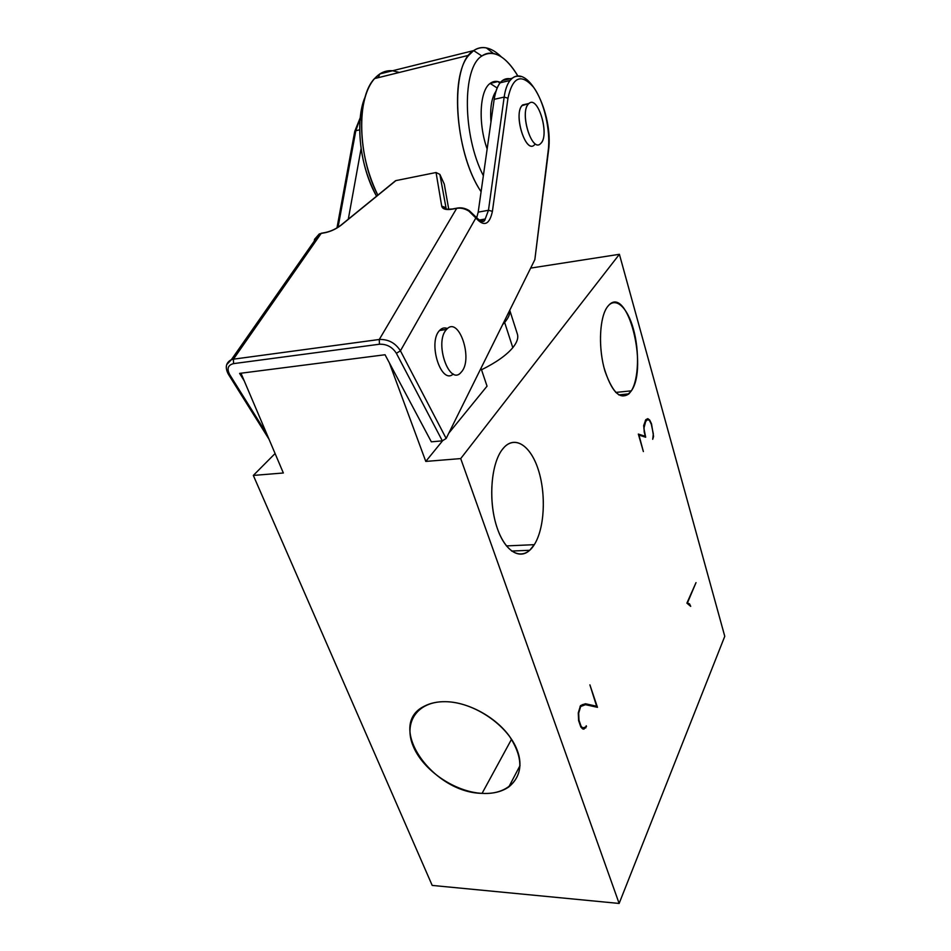 <?xml version="1.0" encoding="UTF-8"?>
<svg xmlns="http://www.w3.org/2000/svg" width="951" height="951" viewBox="0 0 951 951"><rect width="100%" height="100%" fill="white"/><g stroke="black" fill="none" stroke-linecap="round" stroke-linejoin="round"><path stroke-width="1.43" d="M607.404 306.864C599.392 317.337 598.096 348.09 604.919 371.009C613.466 395.093 622.275 401.702 631.357 390.837C638.692 379.294 639.559 350.967 633.425 329.094C627.41 307.078 615.333 296.034 607.404 306.864L608.652 305.366C627.363 284.337 648.463 366.931 631.357 390.837L628.944 393.857C619.553 400.252 611.22 391.432 603.944 367.407C598.155 344.844 599.855 316.802 607.404 306.864M502.08 449.787C490.573 464.861 488.208 503.008 497.504 528.922C506.633 555.063 524.06 561.423 534.296 544.673C544.673 528.292 546.29 493.842 538.123 469.188C530.123 444.343 513.445 434.298 502.08 449.787L504.458 446.97C516.191 435.023 531.752 447.148 538.932 471.744C546.231 496.22 544.293 528.875 534.296 544.673L529.707 550.284C518.568 560.71 503.031 549.309 495.78 523.454C488.398 497.742 491.453 463.815 502.08 449.787M644.207 432.051L645.681 437.234L638.977 435.094L643.363 451.559L638.335 434.072L645.051 436.247L643.649 425.656L645.8 419.688L647.786 418.642L649.711 420.057L651.518 423.849L653.563 436.45L652.707 439.291L653.337 433.918L651.328 424.312L649.616 420.722L647.845 419.45L645.955 420.449L643.886 428.33L645.681 437.234L638.977 435.094L643.363 451.559L638.335 434.072L645.051 436.247L643.649 425.656L645.8 419.688L647.786 418.642L649.711 420.057L651.518 423.849L653.563 436.45L652.707 439.291L653.337 433.918L651.328 424.312L649.616 420.722L647.845 419.45L644.98 422.101L643.934 426.084L644.207 432.051M582.737 727.907L585.626 727.087L586.256 725.803L586.482 726.481L583.89 729.144L582.642 728.894L580.835 727.016L578.6 720.573L578.279 712.846L580.49 705.63L585.447 703.752L596.622 706.236L589.893 684.851L597.454 707.318L585.459 704.679L580.657 706.545L578.683 713.107L578.969 720.145L581.061 726.231L582.737 727.907L585.626 727.087L586.256 725.803L586.482 726.481L583.89 729.144L582.642 728.894L580.835 727.016L578.6 720.573L578.279 712.846L580.49 705.63L585.447 703.752L596.622 706.236L589.893 684.851L597.454 707.318L585.459 704.679L580.657 706.545L578.683 713.107L578.969 720.145L581.061 726.231L582.737 727.907L581.655 727.872L582.737 727.907M690.699 606.358L686.895 603.136L696.025 582.618L687.407 602.993L689.57 603.909L690.699 606.358L686.895 603.136L696.025 582.618L687.407 602.993L689.57 603.909L690.699 606.358M460.712 458.584L619.137 903.45L724.769 636.314L619.398 254.297L460.712 458.584L425.786 461.425L389.351 362.842L431.338 441.835L442.334 440.848L431.338 441.835L385.048 354.747L389.351 362.842L425.786 461.425L460.712 458.584L619.398 254.297L724.769 636.314L619.137 903.45L432.194 885.417L619.137 903.45L460.712 458.584M530.658 268.099L619.398 254.297L530.658 268.099M482.074 793.372C509.558 795.202 526.854 775.6 517.296 750.458C508.155 725.34 473.705 701.945 445.591 701.683C417.323 701.053 402.986 722.522 413.305 746.452C423.219 770.381 454.709 791.91 482.074 793.372L511.543 739.248L482.074 793.372C431.671 792.682 385.214 724.662 424.538 706.094C430.423 703.039 437.436 701.565 445.591 701.683C467.999 702.04 495.257 716.697 509.439 736.205C523.478 757.911 523.264 774.827 508.797 786.952C501.736 791.791 492.832 793.93 482.074 793.372M253.323 475.429L432.194 885.417L253.323 475.429L283.35 472.992L253.323 475.429L275.089 453.532L253.323 475.429M240.983 373.208L283.35 472.992L244.252 380.911L239.604 373.386L385.048 354.747L239.604 373.386L244.252 380.911L240.983 373.208M512.803 347.662L504.648 322.437L502.627 324.624L504.648 322.437L503.947 321.973L504.648 322.437C508.547 317.836 510.235 313.818 509.7 310.359C510.235 313.818 508.547 317.836 504.648 322.437L512.803 347.662C506.503 355.187 496.065 362.557 481.515 369.773C496.065 362.557 506.503 355.187 512.803 347.662C517.047 342.408 518.568 337.867 517.368 334.039L509.748 310.252M487.043 386.165L448.801 433.157L487.043 386.165L480.992 368.239L487.043 386.165M442.548 440.824L425.786 461.425L442.548 440.824M615.737 392.43L631.357 390.837L615.737 392.43M506.384 545.91L534.296 544.673L506.384 545.91M645.325 420.508L645.955 420.449L645.325 420.508M645.931 419.629L647.845 419.45L645.931 419.629M648.808 420.14L649.711 420.057L648.808 420.14M643.102 436.402L645.051 436.247L643.102 436.402M581.857 728.074L583.866 728.133L581.857 728.074M580.039 706.534L580.657 706.545L580.039 706.534M580.799 705.452L582.476 705.487L580.799 705.452M582.321 704.608L585.459 704.679L582.321 704.608M592.842 706.165L596.622 706.236L583.866 704.18L592.842 706.165M584.33 727.86L585.804 727.895L584.33 727.86M687.846 603.944L689.57 603.909L687.846 603.944M500.131 82.785L510.033 80.49C513.065 76.734 516.607 75.462 520.649 76.662C517.594 75.735 514.8 76.258 512.256 78.232L502.378 80.538L500.131 82.785C497.242 86.482 495.257 91.997 494.175 99.344L504.161 97.085L494.175 99.344L478.198 212.144L488.469 210.278L504.161 97.085C505.219 89.715 507.168 84.175 510.033 80.49L512.256 78.232L502.378 80.538L510.081 78.743C502.009 77.507 496.707 84.377 494.175 99.344L478.198 212.144L476.641 217.957L478.198 212.144L488.469 210.278L492.416 211.336L507.965 98.191C512.648 76.769 521.172 73.12 533.547 87.254C544.103 101.507 550.736 130.465 548.24 150.341L534.842 259.659L548.24 150.341C550.736 130.525 544.115 101.495 533.547 87.254C521.16 73.12 512.637 76.769 507.965 98.191L492.416 211.336C489.503 224.852 483.988 227.075 475.857 217.981L400.43 350.824L446.162 438.47L534.842 259.659L446.162 438.47L442.334 440.848L396.377 353.296C392.323 346.984 386.688 343.965 379.461 344.226L233.554 363.627C227.919 365.029 226.635 368.703 229.726 374.658L266.755 433.894L229.726 374.658L228.347 374.23L228.644 372.982M348.304 219.182L361.083 148.629L348.304 219.182M526.355 104.075L522.741 104.883C512.744 112.194 525.463 154.728 534.498 144.825C525.986 154.312 513.255 115.202 521.968 105.68L528.934 103.504C537.838 94.945 549.726 134.079 541.143 143.019L540.632 143.565C531.668 153.48 519.008 110.815 528.934 103.504C538.183 94.72 550.047 136.064 540.632 143.565C532.18 153.063 519.519 113.835 528.162 104.301M439.528 330.532L446.637 329.367L439.742 330.294C442.06 327.917 444.64 327.334 447.481 328.559C444.64 327.334 442.06 327.917 439.742 330.294C427.403 341.98 441.145 385.428 453.294 373.993C441.288 385.321 427.51 342.669 439.528 330.532L446.637 329.367C458.739 315.328 473.574 359.335 461.342 372.019C449.657 387.437 433.656 342.003 446.637 329.367C458.739 315.328 473.574 359.335 461.342 372.019L461.128 372.257C449.502 386.807 433.906 342.538 446.423 329.605M316.041 238.558L314.508 239.343L319.239 233.982L231.39 359.656C225.851 362.628 224.84 367.49 228.347 374.23L229.726 374.658C226.635 368.703 227.919 365.029 233.554 363.627L233.423 359.181L231.39 359.656L226.707 364.613L231.39 359.656L233.423 359.181L233.554 363.627L379.461 344.226L379.283 339.483L233.423 359.181L379.283 339.483L379.461 344.226C386.688 343.965 392.323 346.984 396.377 353.296L400.43 350.824C395.366 342.931 388.317 339.15 379.283 339.483C388.317 339.15 395.366 342.931 400.43 350.824L396.377 353.296L442.334 440.848L446.162 438.47L400.43 350.824L475.857 217.981L468.855 211.11C464.837 208.614 460.783 207.687 456.682 208.352L379.283 339.483L456.682 208.352L452.307 209.161C446.043 210.159 442.512 209.161 441.716 206.141L436.057 172.511L395.913 180.607L341.492 224.9C336.392 228.87 330.912 231.473 325.052 232.71L321.153 233.435L233.423 359.181L321.153 233.435L319.239 233.982L314.508 239.343L314.294 241.043M448.753 209.339L444.272 184.078L439.873 174.402L444.272 184.078L448.753 209.339M453.651 208.911L456.682 208.352C460.783 207.687 464.837 208.614 468.855 211.11L475.857 217.981L475.524 216.483L475.857 217.981C483.988 227.063 489.503 224.852 492.416 211.336L488.469 210.278L485.212 219.003L480.362 221.072L485.212 219.003L488.469 210.278L504.161 97.085L507.965 98.191L504.161 97.085C505.219 89.715 507.168 84.175 510.033 80.49C526.842 60.056 553.91 113.169 548.489 150.876M360.179 118.293L355.817 130.703L359.668 129.835L355.817 130.703L338.069 227.218L355.817 130.703L360.179 118.293M548.24 150.341L548.418 151.399L548.24 150.341M534.842 259.659L548.418 151.399M522.741 104.883L528.934 103.504L521.968 105.68M354.64 131.963L355.817 130.703L354.64 131.963M322.639 233.15L325.052 232.71C330.912 231.473 336.392 228.87 341.492 224.9L395.616 180.678L394.403 181.665L395.913 180.607L436.057 172.511L439.873 174.402L446.185 208.78L439.873 174.402L436.057 172.511L441.716 206.141L445.603 207.52L441.716 206.141C442.512 209.161 446.043 210.159 452.307 209.161L452.438 208.982C442.619 209.612 445.615 208.471 444.093 207.805L445.603 207.52L446.233 209.089M446.566 209.161L445.734 207.984L446.566 209.161M456.682 208.352L458.085 208.174L456.682 208.352M468.855 211.11L469.152 210.563C465.051 208.091 460.938 207.294 456.813 208.174L452.438 208.982M490.966 121.978C489.931 108.034 491.584 97.798 495.946 91.26C491.584 97.798 489.931 108.034 490.966 121.978M326.49 232.401L325.052 232.71L326.3 232.306M321.153 233.435L319.239 233.982L321.153 233.435M340.672 225.542L341.492 224.9L340.696 225.363M490.145 83.391L497.135 87.991L490.145 83.391C493.26 81.061 496.695 80.74 500.452 82.404L497.944 81.572L490.145 83.391C479.613 90.535 477.973 123.475 487.15 148.974C477.973 123.475 479.613 90.535 490.145 83.391M399.372 72.442L392.537 70.754C388.02 70.35 383.788 71.396 379.853 73.916L473.646 50.593L481.86 56.002C461.984 67.652 462.602 135.791 483.358 175.697C462.602 135.791 461.984 67.652 481.86 56.002C493.652 49.202 505.706 55.943 517.998 76.223C510.223 63.028 502.021 55.431 493.403 53.434L486.365 47.895C481.812 46.991 477.568 47.883 473.646 50.593L481.86 56.002C485.402 53.482 489.254 52.626 493.403 53.434M376.548 196.191C359.977 167.352 354.592 120.492 365.243 96.693C362.438 103.421 360.679 111.445 359.977 120.777C358.693 147.619 364.221 172.749 376.548 196.191M378.248 77.673L379.853 73.916L374.492 78.6C356.185 97.359 357.766 157.224 377.832 195.145C365.766 170.146 360.429 143.898 361.832 116.426C363.722 95.017 369.725 80.847 379.853 73.916L473.646 50.593C449.169 64.05 453.663 151.863 481.099 191.71C456.314 155.393 449.157 76.865 468.772 55.289L473.646 50.593C482.193 45.125 491.417 47.217 501.32 56.858M618.732 394.891L628.944 393.857M511.579 551.057L529.707 550.284M520.042 765.543L508.797 786.952M269.002 439.196L228.43 374.349M478.852 220.133L485.212 219.003C484.273 222.998 481.123 222.272 475.773 216.828L469.152 210.563M336.975 227.895L354.747 131.357L360.251 117.686M395.616 180.678L341.314 224.876C336.309 228.799 330.936 231.343 325.206 232.531L321.295 233.245M499.881 83.117L497.944 81.572M374.492 78.6L468.772 55.289M359.977 120.777L361.832 116.426"/></g></svg>
